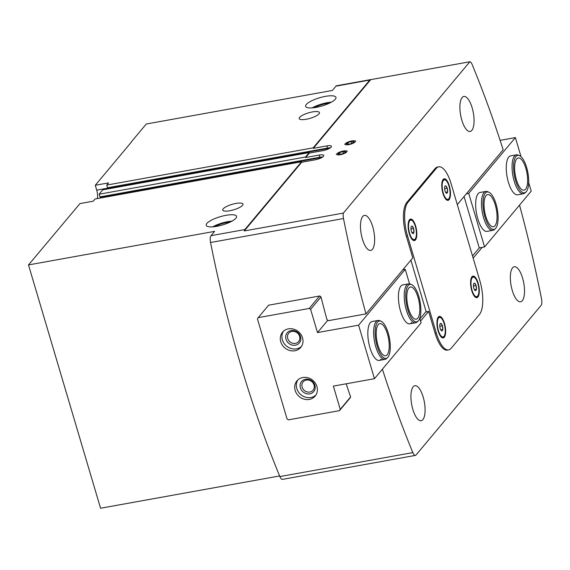 <?xml version="1.0" encoding="UTF-8"?>
<svg xmlns="http://www.w3.org/2000/svg" width="570" height="570" viewBox="0 0 570 570"><rect width="100%" height="100%" fill="white"/><g stroke="black" fill="none" stroke-linecap="round" stroke-linejoin="round"><path stroke-width="0.85" d="M412.815 233.536A3.805 1.382 -100.2 0 1 411.362 231.156A3.805 1.382 -100.2 0 1 411.013 227.451A3.805 1.382 -100.2 0 1 411.504 226.24A3.805 1.382 -100.2 0 1 412.117 226.133L413.571 228.513L413.92 232.218A3.805 1.382 -100.2 0 1 412.822 233.536A3.805 1.382 -100.2 0 1 412.815 233.536M412.117 226.133A3.805 1.382 -100.2 0 1 413.571 228.513A3.805 1.382 -100.2 0 1 413.92 232.218L411.939 232.574M441.643 330.857A3.805 1.382 -100.2 0 1 440.19 328.477A3.805 1.382 -100.2 0 1 439.841 324.779A3.805 1.382 -100.2 0 1 440.332 323.568A3.805 1.382 -100.2 0 1 440.945 323.454L442.398 325.841L442.748 329.538A3.805 1.382 -100.2 0 1 441.65 330.864A3.805 1.382 -100.2 0 1 441.643 330.857M440.945 323.454A3.805 1.382 -100.2 0 1 442.398 325.841A3.805 1.382 -100.2 0 1 442.748 329.538L440.767 329.895M446.467 193.273A3.805 1.382 -100.2 0 1 445.013 190.893A3.805 1.382 -100.2 0 1 444.664 187.195A3.805 1.382 -100.2 0 1 445.149 185.977A3.805 1.382 -100.2 0 1 445.769 185.87L447.215 188.25L447.564 191.955A3.805 1.382 -100.2 0 1 446.467 193.273L446.467 193.273M445.769 185.87A3.805 1.382 -100.2 0 1 447.215 188.25A3.805 1.382 -100.2 0 1 447.564 191.955L445.583 192.311M475.295 290.6A3.805 1.382 -100.2 0 1 473.841 288.221A3.805 1.382 -100.2 0 1 473.492 284.516A3.805 1.382 -100.2 0 1 473.984 283.304A3.805 1.382 -100.2 0 1 474.596 283.197L476.05 285.577L476.399 289.275A3.805 1.382 -100.2 0 1 475.295 290.6L475.295 290.6M474.596 283.197A3.805 1.382 -100.2 0 1 476.05 285.577A3.805 1.382 -100.2 0 1 476.399 289.275L474.411 289.638M214.733 226.632A13.445 3.634 163.5 0 1 227.159 222.478A13.445 3.634 163.5 0 1 230.138 222.072M314.148 107.68A13.445 3.634 163.5 0 1 326.574 103.526A13.445 3.634 163.5 0 1 329.553 103.113M457.304 204.616L503.16 149.746A527.157 191.228 79.8 0 0 472.167 64.567A6.591 2.387 79.8 0 0 469.837 61.76L343.375 213.073L244.266 230.95A6.591 2.387 -100.2 0 1 244.872 229.56L301.544 161.759L95.112 198.987L93.273 201.182L79.978 203.583L28.5 264.929L100.569 508.241L279.621 475.95M106.733 185.079L107.523 187.758L327.493 148.086L326.845 145.892L313.308 148.335L313.165 147.851L106.733 185.079L108.571 182.885L95.276 185.279L131.413 142.044M225.977 215.332A15.818 4.275 163.5 0 1 236.55 216.329A15.818 4.275 163.5 0 1 222.599 224.922A15.818 4.275 163.5 0 1 206.226 225.314A15.818 4.275 163.5 0 1 225.977 215.332M235.916 203.433A10.545 2.85 163.5 0 1 242.97 204.103A10.545 2.85 163.5 0 1 233.664 209.824A10.545 2.85 163.5 0 1 222.749 210.088A10.545 2.85 163.5 0 1 235.916 203.433M244.872 229.56L211.028 235.667L214.626 231.363L28.5 264.929M99.878 196.907L319.848 157.234L319.2 155.047L305.663 157.484L305.52 156.999L99.087 194.228L100.128 197.241L320.034 157.555M305.52 156.999L309.189 152.603L102.757 189.839L99.087 194.228M325.392 96.373A15.818 4.275 163.5 0 1 335.965 97.37A15.818 4.275 163.5 0 1 322.014 105.963A15.818 4.275 163.5 0 1 305.641 106.355A15.818 4.275 163.5 0 1 325.392 96.373M312.389 111.934A10.545 2.85 163.5 0 1 319.442 112.596A10.545 2.85 163.5 0 1 310.144 118.325A10.545 2.85 163.5 0 1 299.221 118.588A10.545 2.85 163.5 0 1 312.389 111.934M313.165 147.851L369.837 80.042A6.591 2.387 -100.2 0 1 370.464 79.643A6.591 2.387 -100.2 0 1 370.728 79.629L313.308 148.335M370.464 79.643L336.628 85.742A6.591 2.387 79.8 0 0 335.994 86.148L332.395 90.452L146.269 124.018L131.357 141.859M382.399 369.196A527.157 191.228 79.8 0 0 412.83 452.601A6.591 2.387 79.8 0 0 415.416 455.401A6.591 2.387 79.8 0 0 416.05 454.995L541.016 305.477A6.591 2.387 79.8 0 0 541.5 298.637A527.157 191.228 79.8 0 0 519.526 205.122M301.544 161.759L301.687 162.243L315.224 159.799A6.854 1.853 163.5 0 0 323.781 155.475A6.854 1.853 163.5 0 0 319.2 155.047M244.266 230.95L301.687 162.243M305.663 157.484L309.332 153.095L322.869 150.651A6.854 1.853 163.5 0 0 331.427 146.326A6.854 1.853 163.5 0 0 326.845 145.892M309.189 152.603L309.332 153.095M469.837 61.76L370.728 79.629M320.767 158.075L320.632 157.612L100.662 197.284L100.862 197.954M328.42 148.927L328.277 148.464L108.314 188.136L108.507 188.798M107.523 187.758L107.773 188.093L327.686 148.407M423.175 397.041A17.791 6.455 -100.2 0 1 421.173 420.724A17.791 6.455 -100.2 0 1 411.661 404.365A17.791 6.455 -100.2 0 1 414.853 385.712A17.791 6.455 -100.2 0 1 423.175 397.041M522.59 278.089A17.791 6.455 -100.2 0 1 520.588 301.772A17.791 6.455 -100.2 0 1 511.076 285.413A17.791 6.455 -100.2 0 1 514.268 266.753A17.791 6.455 -100.2 0 1 522.59 278.089M420.567 321.074L428.626 311.427L435.117 333.322A26.355 9.562 79.8 0 0 447.443 350.115L448.647 349.894A26.355 9.562 79.8 0 0 451.176 348.284L479.477 314.433A26.355 9.562 79.8 0 0 479.911 280.946L451.084 183.626A26.355 9.562 79.8 0 0 438.757 166.839A26.355 9.562 79.8 0 0 436.228 168.442L407.935 202.3A26.355 9.562 79.8 0 0 407.493 235.781L436.321 333.108A26.355 9.562 79.8 0 0 448.647 349.894M482.163 247.373L473.157 258.146M372.723 226.725A17.791 6.455 -100.2 0 1 370.721 250.408A17.791 6.455 -100.2 0 1 361.209 234.049A17.791 6.455 -100.2 0 1 364.408 215.396A17.791 6.455 -100.2 0 1 372.723 226.725M472.138 107.773A17.791 6.455 -100.2 0 1 470.136 131.456A17.791 6.455 -100.2 0 1 460.624 115.09A17.791 6.455 -100.2 0 1 463.823 96.437A17.791 6.455 -100.2 0 1 472.138 107.773M343.375 213.073A6.591 2.387 79.8 0 0 343.489 218.531A527.157 191.228 79.8 0 0 365.976 313.892L412.773 257.897L406.289 236.001A26.355 9.562 79.8 0 1 406.731 202.521L435.024 168.663A26.355 9.562 79.8 0 1 437.553 167.053L438.757 166.839M428.626 311.427L426.21 311.861L410.892 260.148M365.976 313.892L328.505 320.654L326.959 319.628A527.157 191.228 -100.2 0 1 320.96 296.813L319.742 295.98L268.491 305.221L268.235 305.655M211.028 235.667A6.591 2.387 79.8 0 0 210.544 242.507A527.157 191.228 79.8 0 0 279.877 476.577A6.591 2.387 79.8 0 0 282.471 479.377L415.416 455.401M349.887 398.188L350.657 397.062A527.157 191.228 -100.2 0 1 346.204 383.795M449.288 185.777A10.937 3.969 -100.2 0 1 448.056 200.341A10.937 3.969 -100.2 0 1 442.213 190.28A10.937 3.969 -100.2 0 1 444.173 178.809A10.937 3.969 -100.2 0 1 449.288 185.777M478.116 283.098A10.937 3.969 -100.2 0 1 476.883 297.661A10.937 3.969 -100.2 0 1 471.041 287.601A10.937 3.969 -100.2 0 1 473 276.129A10.937 3.969 -100.2 0 1 478.116 283.098M444.472 323.361A10.937 3.969 -100.2 0 1 443.239 337.924A10.937 3.969 -100.2 0 1 437.389 327.864A10.937 3.969 -100.2 0 1 439.356 316.393A10.937 3.969 -100.2 0 1 444.472 323.361M415.637 226.034A10.937 3.969 -100.2 0 1 414.411 240.597A10.937 3.969 -100.2 0 1 408.562 230.537A10.937 3.969 -100.2 0 1 410.528 219.072A10.937 3.969 -100.2 0 1 415.637 226.034M95.276 185.279L96.715 190.145A7.909 2.871 79.8 0 1 97.292 198.595M312.089 107.887A15.818 4.275 163.5 0 1 327.266 102.7A15.818 4.275 163.5 0 1 331.384 102.173M212.674 226.839A15.818 4.275 163.5 0 1 227.85 221.652A15.818 4.275 163.5 0 1 231.969 221.124M415.081 239.108A10.937 3.969 -100.2 0 1 413.913 240.604M410.058 219.236A10.937 3.969 -100.2 0 1 411.675 220.234M443.909 336.428A10.937 3.969 -100.2 0 1 442.74 337.924M438.886 316.564A10.937 3.969 -100.2 0 1 440.503 317.554M444.173 323.71A9.925 3.598 -100.2 0 1 443.054 336.927A9.925 3.598 -100.2 0 1 437.753 327.8A9.925 3.598 -100.2 0 1 439.534 317.39A9.925 3.598 -100.2 0 1 444.173 323.71M415.345 226.39A9.925 3.598 -100.2 0 1 414.226 239.599A9.925 3.598 -100.2 0 1 408.925 230.472A9.925 3.598 -100.2 0 1 410.706 220.07A9.925 3.598 -100.2 0 1 415.345 226.39M477.56 296.172A10.937 3.969 -100.2 0 1 476.385 297.668M472.53 276.3A10.937 3.969 -100.2 0 1 474.155 277.298M448.725 198.844A10.937 3.969 -100.2 0 1 447.557 200.341M443.702 178.98A10.937 3.969 -100.2 0 1 445.327 179.97M477.824 283.454A9.925 3.598 -100.2 0 1 476.705 296.664A9.925 3.598 -100.2 0 1 471.397 287.536A9.925 3.598 -100.2 0 1 473.178 277.127A9.925 3.598 -100.2 0 1 477.824 283.454M448.996 186.126A9.925 3.598 -100.2 0 1 447.878 199.336A9.925 3.598 -100.2 0 1 442.569 190.209A9.925 3.598 -100.2 0 1 444.351 179.807A9.925 3.598 -100.2 0 1 448.996 186.126M473.449 286.047L476.05 285.577M444.621 188.72L447.215 188.25M439.798 326.304L442.398 325.841M410.97 228.983L413.571 228.513M339.485 410.642L340.247 409.353L333.365 386.111L374.454 378.701L358.601 325.171L317.504 332.588L310.621 309.346L309.211 308.448L258.21 317.647L257.448 318.943L287.066 418.943L288.477 419.841L339.485 410.642L350.244 397.76M419.926 318.894L426.103 311.498M374.454 378.701L421.102 322.884L419.755 318.324M411.697 322.606A19.765 7.168 -100.2 0 1 409.801 323.81A19.765 7.168 -100.2 0 1 399.235 305.627A19.765 7.168 -100.2 0 1 402.783 284.9L408.59 283.853A19.765 7.168 -100.2 0 1 410.265 284.067L411.54 284.587A19.009 6.897 -100.2 0 1 420.09 301.865A19.009 6.897 -100.2 0 1 418.116 321.045A19.009 6.897 -100.2 0 1 407.792 309.688A19.009 6.897 -100.2 0 1 411.54 284.587M381.109 359.207A19.765 7.168 -100.2 0 1 379.214 360.411A19.765 7.168 -100.2 0 1 368.647 342.228A19.765 7.168 -100.2 0 1 372.196 321.501L377.995 320.454A19.765 7.168 -100.2 0 1 379.677 320.668L380.952 321.188A19.009 6.897 -100.2 0 1 389.502 338.466A19.009 6.897 -100.2 0 1 387.529 357.647A19.009 6.897 -100.2 0 1 377.197 346.289A19.009 6.897 -100.2 0 1 380.952 321.188M358.601 325.171L405.249 269.353L409.545 283.86M317.504 332.588L327.843 320.212M402.833 269.795L405.249 269.353M309.211 308.448L319.62 296.001M310.621 309.346L320.995 296.942M258.21 317.647L268.613 305.199M340.247 409.353L350.614 396.941M294.882 350.764A11.863 10.581 -140.1 0 0 300.739 347.422A11.863 10.581 -140.1 0 0 298.423 331.697A11.863 10.581 -140.1 0 0 282.535 332.21A11.863 10.581 -140.1 0 0 282.335 345.121A11.863 10.581 -140.1 0 0 294.882 350.764M309.296 399.428A11.863 10.581 -140.1 0 0 315.153 396.079A11.863 10.581 -140.1 0 0 312.837 380.361A11.863 10.581 -140.1 0 0 296.949 380.867A11.863 10.581 -140.1 0 0 296.749 393.784A11.863 10.581 -140.1 0 0 309.296 399.428M309.845 392.039A6.477 5.778 -140.1 0 0 313.044 390.215A6.477 5.778 -140.1 0 0 311.776 381.622A6.477 5.778 -140.1 0 0 303.097 381.9A6.477 5.778 -140.1 0 0 302.991 388.961A6.477 5.778 -140.1 0 0 309.845 392.039M309.823 393.856A7.909 7.054 -140.1 0 0 312.859 381.772A7.909 7.054 -140.1 0 0 300.297 384.038A7.909 7.054 -140.1 0 0 309.823 393.856M297.818 379.962A11.863 10.581 -140.1 0 0 298.758 392.431A11.863 10.581 -140.1 0 0 310.899 397.504A11.863 10.581 -140.1 0 0 315.894 395.067M295.431 343.375A6.477 5.778 -140.1 0 0 298.63 341.551A6.477 5.778 -140.1 0 0 297.362 332.966A6.477 5.778 -140.1 0 0 288.684 333.243A6.477 5.778 -140.1 0 0 288.577 340.297A6.477 5.778 -140.1 0 0 295.431 343.375M295.41 345.192A7.909 7.054 -140.1 0 0 298.445 333.108A7.909 7.054 -140.1 0 0 285.884 335.374A7.909 7.054 -140.1 0 0 295.41 345.192M283.404 331.298A11.863 10.581 -140.1 0 0 284.344 343.774A11.863 10.581 -140.1 0 0 296.486 348.84A11.863 10.581 -140.1 0 0 301.48 346.403M408.562 308.762A16.345 5.928 -100.2 0 1 410.407 287.009A16.345 5.928 -100.2 0 1 419.135 302.043A16.345 5.928 -100.2 0 1 416.207 319.171A16.345 5.928 -100.2 0 1 408.562 308.762M418.116 321.045L417.098 321.979A19.765 7.168 -100.2 0 1 415.601 322.762A19.765 7.168 -100.2 0 1 406.36 310.173A19.765 7.168 -100.2 0 1 408.59 283.853M377.974 345.363A16.345 5.928 -100.2 0 1 379.812 323.61A16.345 5.928 -100.2 0 1 388.548 338.644A16.345 5.928 -100.2 0 1 385.619 355.773A16.345 5.928 -100.2 0 1 377.974 345.363M387.529 357.647L386.51 358.58A19.765 7.168 -100.2 0 1 385.014 359.364A19.765 7.168 -100.2 0 1 375.772 346.774A19.765 7.168 -100.2 0 1 377.995 320.454M500.111 140.341L515.373 137.591L468.725 193.408L466.303 193.843M495.351 228.627L494.34 229.56A19.765 7.168 -100.2 0 1 492.843 230.344L487.044 231.392A19.765 7.168 -100.2 0 1 477.069 216.051A19.765 7.168 -100.2 0 1 478.13 193.693A19.765 7.168 -100.2 0 1 480.026 192.482L485.825 191.435A19.765 7.168 -100.2 0 1 487.5 191.648L488.782 192.168A19.009 6.897 -100.2 0 1 496.057 204.074A19.009 6.897 -100.2 0 1 495.351 228.627A19.009 6.897 -100.2 0 1 483.759 211.897A19.009 6.897 -100.2 0 1 488.782 192.168M525.946 192.026L524.927 192.959A19.765 7.168 -100.2 0 1 523.431 193.743L517.631 194.79A19.765 7.168 -100.2 0 1 507.656 179.45A19.765 7.168 -100.2 0 1 508.718 157.092A19.765 7.168 -100.2 0 1 510.613 155.881L516.413 154.833A19.765 7.168 -100.2 0 1 518.087 155.047L519.37 155.567A19.009 6.897 -100.2 0 1 526.644 167.473A19.009 6.897 -100.2 0 1 525.946 192.026A19.009 6.897 -100.2 0 1 514.347 175.296A19.009 6.897 -100.2 0 1 519.37 155.567M528.689 182.557L531.226 191.121L484.578 246.938L468.725 193.408M515.373 137.591L521.023 156.679M472.516 255.966L479.263 247.9L484.578 246.938M479.263 247.9L464.051 196.543M495.28 205.001A16.345 5.928 -100.2 0 1 493.442 226.753A16.345 5.928 -100.2 0 1 484.707 211.727A16.345 5.928 -100.2 0 1 487.642 194.591A16.345 5.928 -100.2 0 1 495.28 205.001M492.843 230.344A19.765 7.168 -100.2 0 1 482.277 212.168A19.765 7.168 -100.2 0 1 485.825 191.435M525.875 168.399A16.345 5.928 -100.2 0 1 524.029 190.152A16.345 5.928 -100.2 0 1 515.294 175.125A16.345 5.928 -100.2 0 1 518.23 157.99A16.345 5.928 -100.2 0 1 525.875 168.399M523.431 193.743A19.765 7.168 -100.2 0 1 512.865 175.56A19.765 7.168 -100.2 0 1 516.413 154.833M346.66 144.003A3.805 1.026 -16.5 0 0 347.187 144.217A3.805 1.026 -16.5 0 0 349.132 144.117A3.805 1.026 -16.5 0 0 352.702 142.913A3.805 1.026 -16.5 0 0 353.564 142.329A3.805 1.026 -16.5 0 0 353.806 141.588A3.805 1.026 -16.5 0 0 351.341 141.474A3.805 1.026 -16.5 0 0 347.764 142.678A3.805 1.026 -16.5 0 0 346.66 144.003L347.764 142.678L351.341 141.474L353.806 141.588L353.35 142.507M345.377 143.668A5.294 1.432 -16.5 0 0 350.949 144.075A5.294 1.432 -16.5 0 0 354.476 140.811A5.294 1.432 -16.5 0 0 349.83 141.424A5.294 1.432 -16.5 0 0 345.598 143.44A5.294 1.432 -16.5 0 0 345.377 143.668M348.227 144.239L347.764 142.678M351.882 143.298L351.341 141.474M338.252 154.064A3.805 1.026 -16.5 0 0 338.78 154.285A3.805 1.026 -16.5 0 0 340.718 154.178A3.805 1.026 -16.5 0 0 344.294 152.974A3.805 1.026 -16.5 0 0 345.149 152.397A3.805 1.026 -16.5 0 0 345.399 151.656A3.805 1.026 -16.5 0 0 342.926 151.542A3.805 1.026 -16.5 0 0 339.357 152.746A3.805 1.026 -16.5 0 0 338.252 154.064L339.357 152.746L342.926 151.542L345.399 151.656L344.935 152.575M336.963 153.736A5.294 1.432 -16.5 0 0 342.541 154.142A5.294 1.432 -16.5 0 0 346.061 150.879A5.294 1.432 -16.5 0 0 341.416 151.485A5.294 1.432 -16.5 0 0 337.191 153.508A5.294 1.432 -16.5 0 0 336.963 153.736M339.813 154.299L339.357 152.746M343.468 153.366L342.926 151.542M369.837 80.042L335.994 86.148M343.489 218.531L210.544 242.507M412.83 452.601L279.877 476.577M330.358 147.837A6.854 1.853 163.5 0 0 327.493 148.086L327.793 148.385A7.381 1.995 163.5 0 1 329.916 148.129M329.716 148.25A8.564 2.316 163.5 0 0 328.277 148.464L328.235 148.335M322.713 156.985A6.854 1.853 163.5 0 0 319.848 157.234L320.148 157.541A7.381 1.995 163.5 0 1 322.271 157.277M322.071 157.398A8.564 2.316 163.5 0 0 320.632 157.612L320.589 157.484M436.228 168.442L435.024 168.663M407.935 202.3L406.731 202.521M407.493 235.781L406.289 236.001M436.321 333.108L435.117 333.322M108.286 188.057L96.715 190.145M329.859 148.164L107.773 188.093M322.214 157.313L100.128 197.241M439.534 317.39L437.888 317.69M443.054 336.927L441.415 337.219M410.706 220.07L409.06 220.362M414.226 239.599L412.587 239.899M473.178 277.127L471.54 277.426M476.705 296.664L475.059 296.956M444.351 179.807L442.712 180.106M447.878 199.336L446.232 199.635M415.601 322.762L409.801 323.81M385.014 359.364L379.214 360.411M345.598 143.44L344.672 144.288M354.476 140.811L355.716 141.018M337.191 153.508L336.264 154.356M346.061 150.879L347.301 151.086"/></g></svg>
